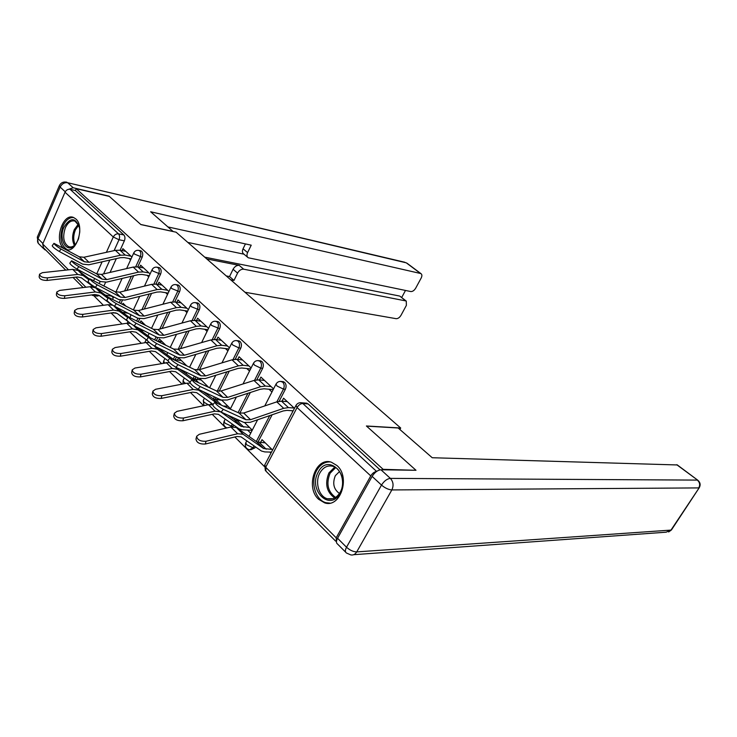 <?xml version="1.0" encoding="UTF-8"?>
<svg xmlns="http://www.w3.org/2000/svg" width="737" height="737" viewBox="0 0 737 737"><rect width="100%" height="100%" fill="white"/><g stroke="black" fill="none" stroke-linecap="round" stroke-linejoin="round"><path stroke-width="1.11" d="M137.727 266.877L142.158 257.231C143.098 254.753 142.923 252.754 141.624 251.234L140.325 250.691M155.931 284.067L160.555 274.192C161.514 271.677 161.329 269.641 159.984 268.075L158.593 267.503M174.752 301.875L179.57 291.723C180.565 289.18 180.362 287.108 178.971 285.486L177.47 284.878M194.209 320.319L199.257 309.872C200.28 307.301 200.068 305.173 198.631 303.506L196.991 302.87M214.347 339.435L219.644 328.665C220.685 326.058 220.464 323.884 218.981 322.161L217.203 321.498M235.195 359.269L240.759 348.14C241.837 345.487 241.607 343.276 240.059 341.498L238.134 340.789M256.78 379.868L262.658 368.325C263.772 365.644 263.524 363.378 261.921 361.535L259.811 360.798M279.139 401.278L285.376 389.274C286.527 386.547 286.269 384.235 284.602 382.337L282.299 381.554M318.559 499.244L324.667 502.874C340.337 508.364 350.738 477.189 336.975 465.535L331.401 462.228C315.611 456.525 305.081 487.24 318.559 499.244M66.201 249.622C76.491 253.482 85.031 226.554 75.837 218.953L73.543 217.479C63.152 212.643 53.994 239.82 63.225 247.835L63.649 248.231M93.7 295.592L103.41 305.311M111.057 312.967L122.038 323.967M129.859 331.807L141.338 343.304M149.344 351.319L161.348 363.341M169.547 371.549L182.103 384.124M190.496 392.545L203.642 405.709M212.256 414.332L226.029 428.123M234.863 436.977L264.233 466.392M65.75 270.129L43.52 247.807L42.709 244.021L65.022 192.21C66.21 189.999 67.896 189.031 70.089 189.289L75.404 190.524L123.862 234.946C125.115 236.43 125.281 238.392 124.369 240.833L120.103 250.248M116.317 258.613L110.062 272.423M105.575 282.308L103.963 285.873M415.484 469.819L366.4 425.986L400.698 428.013L176.097 232.192L140.887 224.582L109.343 196.41L76.206 188.672L383.148 469.34L415.235 470.27M75.404 190.524L76.206 188.672M376.533 471.487C374.341 471.809 372.415 473.283 370.757 475.909L336.192 537.817L336.44 541.806M382.89 469.801L383.148 469.34M294.468 408.326L283.588 398.201L282.022 401.214M272.57 450.031L262.013 439.676L260.456 442.679M273.565 388.878L260.916 377.104L259.47 379.933M238.926 420.173L238.567 420.891M251.105 367.975L239.064 356.763L237.729 359.426M218.088 398.606L217.443 399.896M229.447 347.818L217.977 337.15L216.742 339.665M197.94 377.86L197.055 379.647M208.553 328.38L197.636 318.218L196.484 320.595M178.455 357.85L177.368 360.107M188.386 309.614L177.986 299.941L176.917 302.188M165.549 344.999L159.413 338.983L158.335 341.24M168.911 291.493L159.008 282.271L158.004 284.418M145.281 325.109L140.942 320.853L140.168 322.502M150.09 273.98L140.647 265.191L139.708 267.227M125.732 305.929L123.079 303.322L122.628 304.307M133.655 275.712L126.902 290.387M122.305 300.392L120.914 303.414M117.929 309.89L117.68 310.434M151.564 293.418L144.259 309.043M139.671 318.863L138.39 321.59M170.044 311.779L162.122 328.444M157.736 337.684L156.428 340.43M189.133 330.821L180.528 348.629M176.521 356.929L175.111 359.849M208.866 350.591L199.478 369.67M195.931 376.893L194.706 379.389M229.253 371.135L219.138 391.356M215.996 397.63L214.992 399.629M212.744 404.116L212.468 404.677M250.34 392.508L239.737 413.291M236.743 419.178L236.015 420.606M233.721 425.111L233.168 426.189L231.252 426.087L230.589 427.073M272.137 414.765L257.812 442.347M255.453 446.88L254.956 447.838L253.04 447.783L249.382 449.8C245.817 448.64 244.61 446.29 245.78 442.744L246.702 444.826L253.04 447.783L254.025 445.885M399.878 429.478L400.698 428.013M131.895 257.047L122.886 248.664L122.01 250.608M111.619 296.145L113.268 297.776M129.933 314.192L130.946 315.187M247.568 430.086L250.709 433.181M269.889 452.067L270.949 453.117M291.981 410.721L292.81 411.486M106.874 287.421L105.612 286.748M112.991 312.967L115.93 312.884M232.846 426.741L233.168 426.189M250.654 449.846L254.956 447.838M92.392 295.39L97.173 296.117L99.246 295.528M380.052 469.856L308.14 403.922L305.625 403.111M252.284 430.122L244.767 422.752M268.977 389.219L271.953 392.001M230.469 408.713L221.92 400.32M246.812 368.509L249.539 371.061M208.433 387.082L199.92 378.735M225.439 348.537L227.926 350.867M186.581 365.644L178.741 357.952M204.812 329.273L207.079 331.392M184.895 310.664L186.958 312.589M165.659 292.69L167.529 294.432M147.068 275.325L148.745 276.882M129.086 258.521L130.578 259.912M287.264 401.619L281.534 401.177L276.79 401.868L243.717 413.024L239.101 413.061L214.817 402.245C215.766 404.291 218.576 406.649 223.265 409.33L221.164 412.094C216.485 409.422 213.666 407.054 212.726 405L212.763 404.945M293.169 410.804L286.988 410.371L283.22 410.951L250.147 422.338L243.901 422.439L221.164 412.094M294.146 408.031L288.425 407.616L283.681 408.335L250.562 419.694L245.946 419.749L223.265 409.33M271.474 452.122L264.813 451.919L261.46 451.035L240.99 436.838L236.927 436.488L205.328 444.015C199.626 444.3 196.512 442.633 195.987 439.022L196.632 436.424M265.265 442.863L256.891 441.933L236.356 427.524L230.884 427.009L199.294 434.296L196.678 436.249C197.212 439.851 200.326 441.509 206.028 441.242L205.328 444.015M271.944 449.413L263.579 448.529L243.127 434.24L237.655 433.752L206.028 441.242M264.463 380.412L258.724 379.859L253.989 380.458L221.082 390.969L216.457 390.914L191.952 379.656C192.836 381.582 195.581 383.876 200.188 386.538L198.142 389.256C193.527 386.593 190.782 384.299 189.906 382.365L189.934 382.328M273.197 389.597L263.966 388.786L260.207 389.283L227.291 400.016L221.045 399.998L198.142 389.256M271.105 386.584L265.366 386.059L260.622 386.685L227.669 397.381L223.044 397.354L200.188 386.538M242.501 359.969L236.743 359.315L232.017 359.831L199.276 369.734L194.66 369.596L169.961 357.942C170.791 359.748 173.471 361.978 178.004 364.622L176.005 367.293C171.463 364.649 168.782 362.42 167.972 360.605L169.961 357.942M250.626 368.915L241.791 367.984L238.033 368.417L205.291 378.532L199.045 378.394L176.005 367.293M248.894 365.921L243.146 365.294L238.41 365.838L205.623 375.916L200.998 375.806L178.004 364.622M372.13 476.397L337.555 538.268L346.519 547.232L381.499 485.084L372.13 476.397C374.709 472.343 377.657 470.132 380.965 469.773L416 470.28L366.556 426.124L398.173 427.994L432.223 457.732L677.331 464.955M345.671 552.206L337.583 544.081C336.081 543.077 336.072 541.133 337.555 538.268M173.195 231.565L150.643 211.777L420.551 273.491L406.262 262.823L67.675 182.73L73.166 187.751L109.03 196.134L140.776 224.481L173.223 231.501M206.765 258.927L239.203 265.366L243.689 269.198L405.728 300.899L400.237 296.431M243.689 269.198C241.229 269.023 239.184 270.332 237.563 273.123L233.085 269.272C234.698 266.49 236.743 265.182 239.203 265.366M230.736 279.83L233.988 280.428L237.563 273.123M244.988 292.257L396.119 318.679C397.943 318.743 399.574 317.61 401.02 315.279L406.382 305.367L406.271 301.101L405.728 300.899M247.696 257.314L243.707 253.961C242.27 252.865 242.049 251.142 243.053 248.802L247.595 252.598C246.582 254.947 246.794 256.669 248.231 257.766L410.785 291.548C412.591 291.659 414.231 290.525 415.696 288.167L421.14 278.107C422.163 276.007 422.117 274.523 421.02 273.676L420.551 273.491M401.674 297.545L405.488 290.452M247.595 252.598L251.225 245.181L168.018 226.95M42.912 247.227L44.487 249.557L45.86 250.156M73.166 187.751L67.131 189.833M204.729 257.158L399.417 296.007M243.975 254.182L187.834 242.427M243.053 248.802L245.439 243.91M226.277 275.951L229.539 276.55L233.085 269.272M229.539 276.55L233.988 280.428M340.125 493.09C330.167 512.261 307.651 489.948 318.283 472.048C327.735 452.794 351.015 474.591 340.125 493.09M319.95 472.822C314.625 481.934 318.872 496.775 327.486 498.774C332.636 499.898 336.864 497.733 340.172 492.288C345.57 483.196 341.342 468.345 332.875 466.281C327.578 465.056 323.267 467.24 319.95 472.822M339.517 471.514L335.335 475.687C332.295 483.389 333.668 489.313 339.453 493.477M330.029 461.906C324.492 461.813 320.042 464.688 316.698 470.51C310.102 481.832 315.372 500.248 326.076 502.717L329.872 503.122M78.288 239.525L75.589 244.352C67.647 254.974 57.836 240.022 63.99 227.079C70.531 216.936 75.718 217.286 79.568 228.12L79.808 231.142M79.034 225.789L74.981 221.118C71.203 220.105 67.997 222.307 65.372 227.742C62.369 236.909 63.483 243.228 68.725 246.711C71.102 247.494 73.424 246.665 75.708 244.205M79.78 231.925L78.537 238.779M73.718 217.544C69.407 217.194 65.833 220.05 62.977 226.093C59.255 237.471 60.646 245.32 67.15 249.622L67.896 249.843M252.192 430.307L242.482 429.837L239.11 428.888L218.382 414.314L214.31 413.881L182.84 420.781C177.267 421.011 174.227 419.417 173.72 416L174.31 413.466M212.873 404.806L208.488 404.687L177.027 411.347L174.365 413.245C174.872 416.654 177.921 418.248 183.504 418.026L182.84 420.781M240.787 421.02L234.744 420.062L227.715 415.069M249.585 427.469L241.192 426.428L220.483 411.762L215.001 411.182L183.504 418.026M213.168 404.42L196.622 392.637L192.541 392.13L161.21 398.431C155.756 398.616 152.78 397.096 152.292 393.853L152.845 391.365M190.155 383.102L186.922 383.194L155.599 389.274L152.9 391.117C153.388 394.35 156.373 395.88 161.836 395.695L161.21 398.431M221.561 400.209L213.398 398.984L203.071 391.559M228.028 406.317L223.947 406.032M215.499 402.19L198.677 390.131L193.195 389.449L161.836 395.695M221.312 340.245L215.554 339.508L210.837 339.95L178.28 349.274L173.665 349.071L148.81 337.039C149.574 338.744 152.2 340.909 156.668 343.543L154.706 346.16C150.228 343.543 147.612 341.369 146.856 339.656L148.81 337.039M228.875 348.96L220.409 347.928L216.66 348.306L184.093 357.832L177.857 357.592L154.706 346.16M227.475 345.994L221.717 345.275L217 345.736L184.388 355.234L179.773 355.041L156.668 343.543M200.86 321.221L195.102 320.402L190.395 320.77L158.031 329.559L153.425 329.282L128.441 316.91C129.159 318.522 131.72 320.632 136.115 323.239L134.198 325.818C129.795 323.211 127.234 321.102 126.524 319.48L128.441 316.91M207.917 329.697L199.782 328.591L196.051 328.905L163.669 337.878L157.442 337.546L134.198 325.818M206.821 326.767L201.054 325.966L196.346 326.353L163.927 335.298L159.321 335.04L136.115 323.239M181.118 302.852L175.36 301.949L170.671 302.244L138.501 310.526L133.904 310.185L108.809 297.518C109.481 299.038 111.987 301.092 116.317 303.681L114.438 306.214C110.099 303.635 107.593 301.571 106.929 300.042L108.809 297.518M187.686 311.088L179.874 309.918L176.143 310.176L143.964 318.633L137.745 318.209L114.438 306.214M186.866 308.204L181.109 307.32L176.41 307.642L144.185 316.072L139.588 315.749L116.317 303.681M190.091 382.135L175.655 371.743L171.574 371.172L140.399 376.92C135.055 377.068 132.144 375.603 131.674 372.526L132.181 370.094M169.197 362.42L134.972 368.03L132.236 369.817C132.715 372.885 135.626 374.35 140.979 374.212L140.399 376.92M201.238 380.034L192.808 378.652L179.432 368.942M207.235 385.912L205.687 385.783M191.97 379.638L177.672 369.283L172.191 368.509L140.979 374.212M167.944 360.688L155.443 351.604L151.371 350.978L120.352 356.211C115.11 356.312 112.264 354.902 111.812 351.982L112.282 349.587M149.316 342.53L146.11 342.521L115.11 347.56L112.337 349.292C112.798 352.203 115.654 353.613 120.886 353.52L120.352 356.211M181.376 360.531L174.411 359.684M169.768 358.21L157.423 349.191L151.942 348.334L120.886 353.52M172.578 358.79L156.76 347.173M147.114 340.365L135.949 332.184L131.877 331.493L101.024 336.238C95.893 336.302 93.102 334.948 92.659 332.175L93.102 329.817M130.421 323.423L126.782 323.267L95.957 327.827L93.157 329.503C93.599 332.276 96.4 333.631 101.531 333.575L101.024 336.238M162.186 341.701L157.93 341.185M148.423 337.564L137.893 329.808L132.411 328.877L101.531 333.575M149.712 337.113L134.972 326.205M160.463 349.006L158.529 348.472M162.039 285.099L156.281 284.123L151.61 284.362L119.643 292.165L115.064 291.76L89.877 278.807C90.513 280.253 92.963 282.253 97.229 284.823L95.386 287.31C91.112 284.749 88.661 282.75 88.035 281.294L89.877 278.807M168.156 293.096L160.638 291.88L156.926 292.082L124.94 300.06L118.749 299.554L95.386 287.31M167.594 290.267L161.836 289.319L157.165 289.567L125.133 297.508L120.546 297.131L97.229 284.823M127.225 323.211L128.026 321.479L117.119 313.428L113.056 312.691L82.387 316.974C77.357 317.011 74.621 315.703 74.188 313.059L74.594 310.738M112.779 305.256L108.127 304.676L77.477 308.794L74.658 310.415C75.091 313.05 77.827 314.358 82.857 314.34L82.387 316.974M143.632 323.497L141.587 323.221M144.084 330.802L140.251 330.112M127.879 317.656L119.035 311.097L113.562 310.093L82.857 314.34M128.57 316.846L114.005 305.984M143.595 267.927L137.847 266.895L133.194 267.07L101.43 274.422L96.86 273.971L71.609 260.76C72.208 262.123 74.612 264.086 78.813 266.628L77.007 269.079C72.797 266.536 70.393 264.583 69.803 263.21L71.609 260.76M149.289 275.712L142.048 274.44L138.353 274.606L106.57 282.124L100.398 281.543L77.007 269.079M148.966 272.93L143.218 271.916L138.556 272.11L106.736 279.59L102.167 279.148L78.813 266.628M111.821 304.906L98.942 295.316L94.889 294.524L64.395 298.393C59.457 298.384 56.786 297.131 56.362 294.607L56.74 292.322M108.707 297.656L95.57 287.808L90.107 286.721L59.651 290.424L56.795 291.99C57.219 294.505 59.9 295.758 64.838 295.767L64.395 298.393M128.1 313.243L122.508 312.322M108.109 298.457L100.822 293.022L95.359 291.953L64.838 295.767M125.751 251.326L120.011 250.23L115.377 250.35L83.825 257.277L79.274 256.771L53.967 243.33C54.538 244.629 56.887 246.536 61.033 249.069L59.264 251.474C55.118 248.959 52.76 247.042 52.198 245.734L53.967 243.33M131.057 258.88L124.074 257.582L120.389 257.701L88.818 264.786L82.664 264.132L59.264 251.474M130.956 256.163L125.207 255.085L120.573 255.223L88.956 262.271L84.405 261.782L61.033 249.069M93.535 286.914L81.374 277.812L77.33 276.974L47.021 280.438C42.184 280.41 39.558 279.185 39.144 276.79L39.503 274.523M89.61 279.166L78.14 270.516L72.696 269.364L42.424 272.672L39.549 274.192C39.964 276.587 42.589 277.803 47.444 277.84L47.021 280.438M112.503 296.283L105.299 295.095M89.048 279.931L83.217 275.555L77.772 274.422L47.444 277.84M138.455 250.322L139.726 250.866C141.016 252.395 141.2 254.394 140.26 256.872L135.728 266.739M142.158 257.231L134.475 254.072L133.83 252.819C134.963 250.783 136.704 249.99 139.053 250.442L140.951 250.81M156.705 267.153L158.077 267.724C159.422 269.3 159.616 271.336 158.648 273.851L153.904 284.003M160.555 274.192L152.78 271.013L152.089 269.678L144.461 286.103M175.59 284.556L177.073 285.164C178.465 286.776 178.658 288.867 177.672 291.41L172.698 301.884M179.57 291.723L171.712 288.545L170.975 287.126L162.895 304.252M195.112 302.566L196.724 303.202C198.161 304.878 198.373 306.997 197.35 309.586L192.127 320.411M199.257 309.872L191.307 306.684L190.524 305.173L181.938 323.064M215.324 321.221L217.074 321.885C218.567 323.617 218.788 325.782 217.737 328.398L212.228 339.628M219.644 328.665L211.602 325.459L210.764 323.856L201.616 342.594M236.255 340.54L238.162 341.249C239.709 343.037 239.94 345.248 238.862 347.901L233.03 359.564M240.759 348.14L238.862 347.901L232.634 344.925L231.731 343.212L221.957 362.88M257.941 360.577L260.023 361.323C261.626 363.166 261.875 365.432 260.76 368.122L254.569 380.283M262.658 368.325L260.76 368.122L254.431 365.11L253.473 363.286L242.998 383.968M280.438 381.37L282.704 382.153C284.371 384.06 284.629 386.372 283.487 389.099L276.872 401.84M285.376 389.274L283.487 389.099L277.057 386.05L276.025 384.097L264.767 405.921M124.369 240.833L119.007 239.755L114.097 250.626M109.841 260.069L103.585 273.924M100.195 281.433L99.302 283.404M90.955 286.656L91.517 285.403M93.746 280.456L94.64 278.466M96.704 273.878L102.13 261.801M106.386 252.321L113.286 236.982L65.022 192.21M42.709 244.021L68.495 269.825M75.81 277.149L85.879 287.237M370.757 475.909L297.075 407.543L265.698 467.249L336.192 537.817M131.352 276.255L124.599 290.949M120.371 300.162L119.265 302.557M149.243 293.999L141.937 309.641M137.902 318.292L136.75 320.752M167.714 312.387L159.791 329.08M156.097 336.864L154.788 339.61M186.793 331.466L178.179 349.301M174.89 356.128L173.407 359.195M206.507 351.282L197.267 370.094M194.31 376.11L193.002 378.772M226.885 371.863L217.222 391.19M214.384 396.865L213.343 398.947M211.279 403.075L210.589 404.456M247.954 393.282L238.115 412.6M235.14 418.45L234.421 419.85L240.87 426.216M232.266 424.088L231.252 426.087L225.006 423.167L224.14 421.214C223.053 424.272 223.974 426.502 226.913 427.921M269.742 415.594L256.292 441.527M245.808 442.679L246.757 440.837M114.023 312.617L112.107 312.82M203.965 405.645L203.283 400.449L204.085 402.282L208.249 404.733M182.942 383.968L183.145 380.412L183.9 382.135L185.632 383.443M163.245 363L163.697 361.047L164.508 362.779M300.318 402.688L302.806 403.507L376.607 471.44M308.14 403.922L302.806 403.507C300.567 403.609 298.66 404.954 297.075 407.543L296.016 405.368M93.921 294.653L90.946 295.021M123.862 234.946L118.5 233.85C119.753 235.333 119.919 237.305 119.007 239.755L113.286 236.982C114.548 234.698 116.28 233.657 118.5 233.85L70.089 189.289M335.657 541.142L265.956 471.155L265.698 467.249L264.758 464.927M288.425 407.616L281.534 401.177M250.562 419.694L243.717 413.024M283.681 408.335L276.79 401.868M245.946 419.749L239.101 413.061M259.535 442.642L266.214 449.229M230.884 427.009L237.655 433.752M236.706 427.746L243.468 434.462M256.577 441.73L263.266 448.336M265.366 386.059L258.724 379.859M227.669 397.381L221.082 390.969M260.622 386.685L253.989 380.458M223.044 397.354L216.457 390.914M243.146 365.294L236.743 359.315M205.623 375.916L199.276 369.734M238.41 365.838L232.017 359.831M200.998 375.806L194.66 369.596M380.965 469.773L390.37 478.387L697.349 480.1C699.828 482.357 700.297 484.964 698.759 487.912L391.854 489.939L356.726 551.902L670.983 530.096L699.321 487.608C700.776 484.78 700.242 482.302 697.727 480.183L676.75 464.725M697.911 480.312L677.137 464.817M699.192 487.802L671.591 529.728L666.119 532.197L353.705 554.694M390.37 478.387C387.063 478.783 384.106 481.012 381.499 485.084C385 488.041 388.454 489.654 391.854 489.939C393.834 485.572 393.337 481.722 390.37 478.387M350.784 554.906C353.216 555.376 355.197 554.371 356.726 551.902C353.281 551.81 349.882 550.253 346.519 547.232C345.008 550.106 345.008 552.05 346.501 553.036L350.784 554.906M65.234 191.786L60.13 187.06L38.02 238.613L42.921 243.523M421.02 273.676L407.008 263.22M66.275 182.085L66.901 182.232C63.483 181.505 60.978 182.619 59.384 185.577L60.13 187.06C61.89 183.771 64.405 182.325 67.675 182.73L404.889 262.271M43.474 248.535L39.236 244.279C37.513 242.934 37.108 241.045 38.02 238.613L37.347 237.019L59.329 185.696M334.653 497.954C326.565 492.067 324.648 483.721 328.914 472.914L334.764 467.055M335.685 467.599L330.084 473.237C325.966 483.638 327.799 491.699 335.575 497.411M74.428 245.43C72.06 240.787 72.033 235.49 74.336 229.539L78.269 224.159M78.739 225.089L75.395 229.907C73.258 235.333 73.193 240.28 75.183 244.748M237.406 420.827L243.846 427.174M208.488 404.687L215.001 411.182M216.07 399.795L221.017 404.677M186.922 383.194L193.195 389.449M197.682 389.025L199.027 390.361M213.076 398.772L217.314 402.964M221.717 345.275L215.554 339.508M184.388 355.234L178.28 349.274M217 345.736L210.837 339.95M179.773 355.041L173.665 349.071M201.054 325.966L195.102 320.402M163.927 335.298L158.031 329.559M196.346 326.353L190.395 320.77M159.321 335.04L153.425 329.282M181.109 307.32L175.36 301.949M144.185 316.072L138.501 310.526M176.41 307.642L170.671 302.244M139.588 315.749L133.904 310.185M195.489 379.509L198.244 382.227M166.138 362.484L172.191 368.509M175.544 367.054L178.032 369.523M192.486 378.44L194.522 380.449M175.627 359.923L176.346 360.633M146.11 342.521L151.942 348.334M154.245 345.92L157.782 349.43M126.782 323.267L132.411 328.877M133.738 325.57L138.252 330.047M161.836 289.319L156.281 284.123M125.133 297.508L119.643 292.165M157.165 289.567L151.61 284.362M120.546 297.131L115.064 291.76M108.127 304.676L113.562 310.093M113.977 305.966L119.394 311.346M143.218 271.916L137.847 266.895M106.736 279.59L101.43 274.422M138.556 272.11L133.194 267.07M102.167 279.148L96.86 273.971M90.107 286.721L95.359 291.953M95.93 288.056L101.181 293.271M125.207 255.085L120.011 250.23M88.956 262.271L83.825 257.277M120.573 255.223L115.377 250.35M84.405 261.782L79.274 256.771M72.696 269.364L77.772 274.422M78.5 270.765L83.585 275.804M67.767 249.843L66.017 249.53M283.505 381.674L281.608 381.49C279.157 381.103 277.296 381.978 276.025 384.097M249.032 436.424L257.628 419.768M260.907 360.927L259.009 360.706C256.568 360.31 254.716 361.167 253.473 363.286M239.12 340.918L237.213 340.669C234.79 340.264 232.966 341.111 231.731 343.212M218.097 321.627L216.19 321.35C213.785 320.927 211.97 321.765 210.764 323.856M197.811 302.999L195.904 302.695C193.509 302.262 191.712 303.091 190.524 305.173M178.207 285.007L176.3 284.685C173.923 284.242 172.154 285.053 170.975 287.126M159.266 267.623L157.368 267.273C155 266.831 153.25 267.632 152.089 269.678M224.14 421.214L225.209 419.113M230.331 408.989L236.374 397.059M203.283 400.449L204.407 398.173M206.48 394.019L206.821 393.328M209.64 387.662L215.784 375.29M183.145 380.412L184.324 377.98M186.304 373.945L186.968 372.572M189.621 367.137L195.849 354.396M163.697 361.047L164.922 358.495M166.811 354.561L167.75 352.599M170.265 347.367L176.53 334.312M144.903 342.346L146.166 339.674M147.98 335.832L149.15 333.364M151.536 328.306L157.819 314.994M129.979 317.288L131.131 314.81M133.397 309.927L139.689 296.385M110.145 304.611L110.476 303.893M112.66 299.111L113.673 296.9M115.866 292.101L122.112 278.448M126.617 268.59L133.802 252.865M306.96 403.213L301.626 402.798C299.139 402.43 297.26 403.314 295.97 405.451L264.712 465.019L265.366 470.584M73.055 277.462L83.115 287.568M214.817 402.245L212.726 405M236.356 427.524L243.127 434.24M256.891 441.933L263.579 448.529M191.952 379.656L189.906 382.365M668.652 531.976L671.444 529.949M37.283 237.157L38.223 243.256M406.271 301.101L399.961 296.219M332.866 498.691L327.486 498.774M70.347 247.015L68.725 246.711M234.744 420.062L241.192 426.428M197.433 388.887L198.677 390.131M213.398 398.984L217.516 403.056M175.295 366.925L177.672 369.283M192.808 378.652L194.725 380.541M153.996 345.782L157.423 349.191M133.48 325.432L137.893 329.808M113.728 305.827L119.035 311.097M95.57 287.808L100.822 293.022M78.14 270.516L83.217 275.555"/></g></svg>

